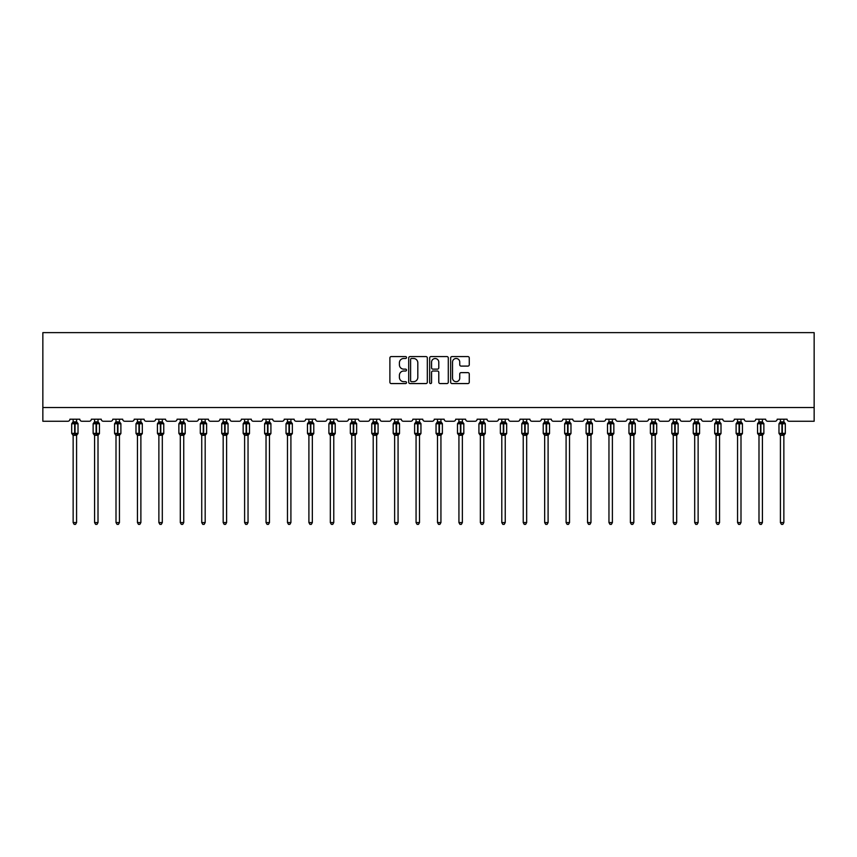 <?xml version="1.0" encoding="UTF-8"?>
<svg xmlns="http://www.w3.org/2000/svg" width="857" height="857" viewBox="0 0 857 857"><rect width="100%" height="100%" fill="white"/><g stroke="black" fill="none" stroke-linecap="round" stroke-linejoin="round"><path stroke-width="1.29" d="M406.518 357.53A0.943 0.943 0 0 0 405.575 356.587L391.242 356.587A1.35 1.35 0 0 0 389.892 357.937L389.892 382.211A1.35 1.35 0 0 0 391.242 383.561L405.575 383.561A0.943 0.943 0 0 0 406.518 382.618A0.943 0.943 0 0 0 405.575 381.676L403.722 381.676A4.317 4.317 0 0 1 399.405 377.359L399.405 375.334A4.317 4.317 0 0 1 403.722 371.017L405.575 371.017A0.943 0.943 0 0 0 406.518 370.074A0.943 0.943 0 0 0 405.575 369.131L403.722 369.131A4.317 4.317 0 0 1 399.405 364.814L399.405 362.79A4.317 4.317 0 0 1 403.722 358.483L405.575 358.483A0.943 0.943 0 0 0 406.518 357.53M467.911 366.1A1.35 1.35 0 0 0 469.261 364.75L469.261 357.937A1.35 1.35 0 0 0 467.911 356.587L452.003 356.587A1.35 1.35 0 0 0 450.653 357.937L450.653 382.211A1.35 1.35 0 0 0 452.003 383.561L467.911 383.561A1.35 1.35 0 0 0 469.261 382.211L469.261 373.984A1.35 1.35 0 0 0 467.911 372.634L461.098 372.634A1.35 1.35 0 0 0 459.748 373.984L459.748 378.066A3.61 3.61 0 0 1 456.149 381.676A3.61 3.61 0 0 1 452.539 378.066L452.539 362.083A3.61 3.61 0 0 1 456.149 358.483A3.61 3.61 0 0 1 459.748 362.083L459.748 364.75A1.35 1.35 0 0 0 461.098 366.1L467.911 366.1M814.15 407.514L814.15 332.634L42.85 332.634L42.85 421.248L67.853 421.248A2.057 2.057 0 0 0 69.92 419.191L79.808 419.191A2.057 2.057 0 0 0 81.865 421.248L89.289 421.248A2.057 2.057 0 0 0 91.345 419.191L101.244 419.191A2.057 2.057 0 0 0 103.301 421.248L110.724 421.248A2.057 2.057 0 0 0 112.781 419.191L122.669 419.191A2.057 2.057 0 0 0 124.736 421.248L132.149 421.248A2.057 2.057 0 0 0 134.217 419.191L144.105 419.191A2.057 2.057 0 0 0 146.161 421.248L153.585 421.248A2.057 2.057 0 0 0 155.642 419.191L165.54 419.191A2.057 2.057 0 0 0 167.597 421.248L175.021 421.248A2.057 2.057 0 0 0 177.078 419.191L186.976 419.191A2.057 2.057 0 0 0 189.033 421.248L196.446 421.248A2.057 2.057 0 0 0 198.513 419.191L208.401 419.191A2.057 2.057 0 0 0 210.468 421.248L217.882 421.248A2.057 2.057 0 0 0 219.949 419.191L229.837 419.191A2.057 2.057 0 0 0 231.893 421.248L239.317 421.248A2.057 2.057 0 0 0 241.374 419.191L251.272 419.191A2.057 2.057 0 0 0 253.329 421.248L260.753 421.248A2.057 2.057 0 0 0 262.81 419.191L272.697 419.191A2.057 2.057 0 0 0 274.765 421.248L282.178 421.248A2.057 2.057 0 0 0 284.245 419.191L294.133 419.191A2.057 2.057 0 0 0 296.19 421.248L303.614 421.248A2.057 2.057 0 0 0 305.67 419.191L315.569 419.191A2.057 2.057 0 0 0 317.626 421.248L325.049 421.248A2.057 2.057 0 0 0 327.106 419.191L336.994 419.191A2.057 2.057 0 0 0 339.061 421.248L346.474 421.248A2.057 2.057 0 0 0 348.542 419.191L358.43 419.191A2.057 2.057 0 0 0 360.497 421.248L367.91 421.248A2.057 2.057 0 0 0 369.978 419.191L379.865 419.191A2.057 2.057 0 0 0 381.922 421.248L389.346 421.248A2.057 2.057 0 0 0 391.403 419.191L401.301 419.191A2.057 2.057 0 0 0 403.358 421.248L410.782 421.248A2.057 2.057 0 0 0 412.838 419.191L422.726 419.191A2.057 2.057 0 0 0 424.793 421.248L432.207 421.248A2.057 2.057 0 0 0 434.274 419.191L444.162 419.191A2.057 2.057 0 0 0 446.218 421.248L453.642 421.248A2.057 2.057 0 0 0 455.699 419.191L465.597 419.191A2.057 2.057 0 0 0 467.654 421.248L475.078 421.248A2.057 2.057 0 0 0 477.135 419.191L487.022 419.191A2.057 2.057 0 0 0 489.09 421.248L496.503 421.248A2.057 2.057 0 0 0 498.57 419.191L508.458 419.191A2.057 2.057 0 0 0 510.526 421.248L517.939 421.248A2.057 2.057 0 0 0 520.006 419.191L529.894 419.191A2.057 2.057 0 0 0 531.951 421.248L539.374 421.248A2.057 2.057 0 0 0 541.431 419.191L551.33 419.191A2.057 2.057 0 0 0 553.386 421.248L560.81 421.248A2.057 2.057 0 0 0 562.867 419.191L572.755 419.191A2.057 2.057 0 0 0 574.822 421.248L582.235 421.248A2.057 2.057 0 0 0 584.303 419.191L594.19 419.191A2.057 2.057 0 0 0 596.247 421.248L603.671 421.248A2.057 2.057 0 0 0 605.728 419.191L615.626 419.191A2.057 2.057 0 0 0 617.683 421.248L625.107 421.248A2.057 2.057 0 0 0 627.163 419.191L637.051 419.191A2.057 2.057 0 0 0 639.118 421.248L646.532 421.248A2.057 2.057 0 0 0 648.599 419.191L658.487 419.191A2.057 2.057 0 0 0 660.554 421.248L667.967 421.248A2.057 2.057 0 0 0 670.024 419.191L679.922 419.191A2.057 2.057 0 0 0 681.979 421.248L689.403 421.248A2.057 2.057 0 0 0 691.46 419.191L701.358 419.191A2.057 2.057 0 0 0 703.415 421.248L710.839 421.248A2.057 2.057 0 0 0 712.895 419.191L722.783 419.191A2.057 2.057 0 0 0 724.851 421.248L732.264 421.248A2.057 2.057 0 0 0 734.331 419.191L744.219 419.191A2.057 2.057 0 0 0 746.276 421.248L753.699 421.248A2.057 2.057 0 0 0 755.756 419.191L765.655 419.191A2.057 2.057 0 0 0 767.711 421.248L775.135 421.248A2.057 2.057 0 0 0 777.192 419.191L787.08 419.191A2.057 2.057 0 0 0 789.147 421.248L814.15 421.248L814.15 407.514L42.85 407.514M427.322 357.937A1.35 1.35 0 0 0 425.972 356.587L410.053 356.587A1.35 1.35 0 0 0 408.714 357.937L408.714 382.211A1.35 1.35 0 0 0 410.053 383.561L425.972 383.561A1.35 1.35 0 0 0 427.322 382.211L427.322 357.937M431.028 356.587L446.947 356.587A1.35 1.35 0 0 1 448.286 357.937L448.286 382.211A1.35 1.35 0 0 1 446.947 383.561L440.134 383.561A1.35 1.35 0 0 1 438.784 382.211L438.784 372.367A1.35 1.35 0 0 0 437.434 371.017L432.914 371.017A1.35 1.35 0 0 0 431.564 372.367L431.564 382.618A0.943 0.943 0 0 1 430.621 383.561A0.943 0.943 0 0 1 429.678 382.618L429.678 357.937A1.35 1.35 0 0 1 431.028 356.587M411.542 358.483A0.943 0.943 0 0 0 410.599 359.426L410.599 380.733A0.943 0.943 0 0 0 411.542 381.676L413.502 381.676A4.317 4.317 0 0 0 417.809 377.359L417.809 362.79A4.317 4.317 0 0 0 413.502 358.483L411.542 358.483M438.784 362.157A3.61 3.61 0 0 0 435.174 358.547A3.61 3.61 0 0 0 431.564 362.157L431.564 367.782A1.35 1.35 0 0 0 432.914 369.131L437.434 369.131A1.35 1.35 0 0 0 438.784 367.782L438.784 362.157M73.145 522.577L76.584 522.577L75.545 524.366L74.173 524.366L73.145 522.577L73.145 435.217A1.51 1.446 180 0 0 72.352 433.953L75.062 433.374L75.062 423.144L77.569 423.112A0.686 0.686 0 0 1 78.019 423.765L71.699 423.765L71.699 433.374L74.655 433.374L74.655 423.144L72.352 423.187A1.51 1.446 0 0 0 73.145 421.912L76.584 421.987L76.584 419.191M76.584 522.577L76.584 435.152L74.655 435.356L74.655 433.996L75.062 433.374L78.019 433.374A0.686 0.686 0 0 1 77.569 434.028L76.584 435.442M76.584 435.217L76.584 435.217A1.51 1.446 180 0 1 77.376 433.953L77.569 434.028M74.655 435.356L73.145 435.217M73.145 419.191L73.145 421.923M75.062 435.356L75.062 433.996L77.376 433.953M73.145 421.987L72.641 423.626L73.145 421.987M77.076 423.626L76.584 421.987M76.584 435.152L77.076 433.513M73.145 435.152L72.641 433.513M94.581 522.577L98.009 522.577L96.98 524.366L95.609 524.366L94.581 522.577L94.581 435.217A1.51 1.446 180 0 0 93.788 433.953L96.498 433.374L96.498 423.144L99.005 423.112A0.686 0.686 0 0 1 99.455 423.765L93.134 423.765L93.134 433.374L96.091 433.374L96.091 423.144L93.788 423.187A1.51 1.446 0 0 0 94.581 421.912L98.009 421.987L98.009 419.191M98.009 522.577L98.009 435.152L96.091 435.356L96.091 433.996L96.498 433.374L99.455 433.374A0.686 0.686 0 0 1 99.005 434.028L98.009 435.442M98.009 435.217L98.009 435.217A1.51 1.446 180 0 1 98.801 433.953L99.005 434.028M96.091 435.356L94.581 435.217M94.581 419.191L94.581 421.923M96.498 435.356L96.498 433.996L98.801 433.953M94.581 421.987L94.077 423.626L94.581 421.987M98.512 423.626L98.009 421.987M98.009 435.152L98.512 433.513M94.581 435.152L94.077 433.513M116.006 522.577L119.444 522.577L118.416 524.366L117.045 524.366L116.006 522.577L116.006 435.217A1.51 1.446 180 0 0 115.213 433.953L117.934 433.374L117.934 423.144L120.441 423.112A0.686 0.686 0 0 1 120.891 423.765L114.57 423.765L114.57 433.374L117.516 433.374L117.516 423.144L115.213 423.187A1.51 1.446 0 0 0 116.006 421.912L119.444 421.987L119.444 419.191M119.444 522.577L119.444 435.152L117.516 435.356L117.516 433.996L120.891 433.374A0.686 0.686 0 0 1 120.441 434.028L119.444 435.442M119.444 435.217L119.444 435.217A1.51 1.446 180 0 1 120.237 433.953L120.441 434.028M117.516 435.356L116.006 435.217M116.006 419.191L116.006 421.923M117.934 435.356L117.934 433.996L120.237 433.953M116.006 421.987L115.513 423.626L116.006 421.987M119.948 423.626L119.444 421.987M119.444 435.152L119.948 433.513M116.006 435.152L115.513 433.513M137.441 522.577L140.88 522.577L139.841 524.366L138.47 524.366L137.441 522.577L137.441 435.217A1.51 1.446 180 0 0 136.649 433.953L139.37 433.374L139.37 423.144L141.866 423.112A0.686 0.686 0 0 1 142.316 423.765L135.995 423.765L135.995 433.374L138.952 433.374L138.952 423.144L136.649 423.187A1.51 1.446 0 0 0 137.441 421.912L140.88 421.987L140.88 419.191M140.88 522.577L140.88 435.152L138.952 435.356L138.952 433.996L142.316 433.374A0.686 0.686 0 0 1 141.866 434.028L140.88 435.442M140.88 435.217L140.88 435.217A1.51 1.446 180 0 1 141.673 433.953L141.866 434.028M138.952 435.356L137.441 435.217M137.441 419.191L137.441 421.923M139.37 435.356L139.37 433.996L141.673 433.953M137.441 421.987L136.949 423.626L137.441 421.987M141.373 423.626L140.88 421.987M140.88 435.152L141.373 433.513M137.441 435.152L136.949 433.513M158.877 522.577L162.305 522.577L161.277 524.366L159.905 524.366L158.877 522.577L158.877 435.217A1.51 1.446 180 0 0 158.084 433.953L160.795 433.374L160.795 423.144L163.301 423.112A0.686 0.686 0 0 1 163.751 423.765L157.431 423.765L157.431 433.374L160.388 433.374L160.388 423.144L158.084 423.187A1.51 1.446 0 0 0 158.877 421.912L162.316 421.987L162.305 419.191M162.305 522.577L162.316 435.152L160.388 435.356L160.388 433.996L160.795 433.374L163.751 433.374A0.686 0.686 0 0 1 163.301 434.028L162.305 435.442M162.305 435.217L162.305 435.217A1.51 1.446 180 0 1 163.098 433.953L163.301 434.028M160.388 435.356L158.877 435.217M158.877 419.191L158.877 421.923M160.795 435.356L160.795 433.996L163.098 433.953M158.877 421.987L158.374 423.626L158.877 421.987M162.809 423.626L162.316 421.987M162.316 435.152L162.809 433.513M158.877 435.152L158.374 433.513M180.302 522.577L183.741 522.577L182.712 524.366L181.341 524.366L180.302 522.577L180.302 435.217A1.51 1.446 180 0 0 179.509 433.953L182.23 433.374L182.23 423.144L184.737 423.112A0.686 0.686 0 0 1 185.187 423.765L178.867 423.765L178.867 433.374L181.823 433.374L181.823 423.144L179.509 423.187A1.51 1.446 0 0 0 180.302 421.912L183.741 421.987L183.741 419.191M183.741 522.577L183.741 435.152L181.823 435.356L181.823 433.996L182.23 433.374L185.187 433.374A0.686 0.686 0 0 1 184.737 434.028L183.741 435.442M183.741 435.217L183.741 435.217A1.51 1.446 180 0 1 184.534 433.953L184.737 434.028M181.823 435.356L180.302 435.217M180.302 419.191L180.302 421.923M182.23 435.356L182.23 433.996L184.534 433.953M180.302 421.987L179.809 423.626L180.302 421.987M184.244 423.626L183.741 421.987M183.741 435.152L184.244 433.513M180.302 435.152L179.809 433.513M201.738 522.577L205.177 522.577L204.148 524.366L202.766 524.366L201.738 522.577L201.738 435.217A1.51 1.446 180 0 0 200.945 433.953L203.666 433.374L203.666 423.144L206.162 423.112A0.686 0.686 0 0 1 206.612 423.765L200.302 423.765L200.302 433.374L203.248 433.374L203.248 423.144L200.945 423.187A1.51 1.446 0 0 0 201.738 421.912L205.177 421.987L205.177 419.191M205.177 522.577L205.177 435.152L203.248 435.356L203.248 433.996L206.612 433.374A0.686 0.686 0 0 1 206.162 434.028L205.177 435.442M205.177 435.217L205.177 435.217A1.51 1.446 180 0 1 205.969 433.953L206.162 434.028M203.248 435.356L201.738 435.217M201.738 419.191L201.738 421.923M203.666 435.356L203.666 433.996L205.969 433.953M201.738 421.987L201.245 423.626L201.738 421.987M205.669 423.626L205.177 421.987M205.177 435.152L205.669 433.513M201.738 435.152L201.245 433.513M223.174 522.577L226.612 522.577L225.573 524.366L224.202 524.366L223.174 522.577L223.174 435.217A1.51 1.446 180 0 0 222.381 433.953L225.091 433.374L225.091 423.144L227.598 423.112A0.686 0.686 0 0 1 228.048 423.765L221.727 423.765L221.727 433.374L224.684 433.374L224.684 423.144L222.381 423.187A1.51 1.446 0 0 0 223.174 421.912L226.612 421.987L226.612 419.191M226.612 522.577L226.612 435.152L224.684 435.356L224.684 433.996L225.091 433.374L228.048 433.374A0.686 0.686 0 0 1 227.598 434.028L226.612 435.442M226.612 435.217L226.612 435.217A1.51 1.446 180 0 1 227.405 433.953L227.598 434.028M224.684 435.356L223.174 435.217M223.174 419.191L223.174 421.923M225.091 435.356L225.091 433.996L227.405 433.953M223.174 421.987L222.67 423.626L223.174 421.987M227.105 423.626L226.612 421.987M226.612 435.152L227.105 433.513M223.174 435.152L222.67 433.513M244.609 522.577L248.037 522.577L247.009 524.366L245.638 524.366L244.609 522.577L244.609 435.217A1.51 1.446 180 0 0 243.816 433.953L246.527 433.374L246.527 423.144L249.033 423.112A0.686 0.686 0 0 1 249.483 423.765L243.163 423.765L243.163 433.374L246.12 433.374L246.12 423.144L243.816 423.187A1.51 1.446 0 0 0 244.609 421.912L248.037 421.987L248.037 419.191M248.037 522.577L248.037 435.152L246.12 435.356L246.12 433.996L246.527 433.374L249.483 433.374A0.686 0.686 0 0 1 249.033 434.028L248.037 435.442M248.037 435.217L248.037 435.217A1.51 1.446 180 0 1 248.83 433.953L249.033 434.028M246.12 435.356L244.609 435.217M244.609 419.191L244.609 421.923M246.527 435.356L246.527 433.996L248.83 433.953M244.609 421.987L244.106 423.626L244.609 421.987M248.541 423.626L248.037 421.987M248.037 435.152L248.541 433.513M244.609 435.152L244.106 433.513M266.034 522.577L269.473 522.577L268.445 524.366L267.073 524.366L266.034 522.577L266.034 435.217A1.51 1.446 180 0 0 265.242 433.953L267.962 433.374L267.962 423.144L270.469 423.112A0.686 0.686 0 0 1 270.919 423.765L264.599 423.765L264.599 433.374L267.545 433.374L267.545 423.144L265.242 423.187A1.51 1.446 0 0 0 266.034 421.912L269.473 421.987L269.473 419.191M269.473 522.577L269.473 435.152L267.545 435.356L267.545 433.996L270.919 433.374A0.686 0.686 0 0 1 270.469 434.028L269.473 435.442M269.473 435.217L269.473 435.217A1.51 1.446 180 0 1 270.266 433.953L270.469 434.028M267.545 435.356L266.034 435.217M266.034 419.191L266.034 421.923M267.962 435.356L267.962 433.996L270.266 433.953M266.034 421.987L265.541 423.626L266.034 421.987M269.966 423.626L269.473 421.987M269.473 435.152L269.966 433.513M266.034 435.152L265.541 433.513M287.47 522.577L290.909 522.577L289.87 524.366L288.498 524.366L287.47 522.577L287.47 435.217A1.51 1.446 180 0 0 286.677 433.953L289.398 433.374L289.398 423.144L291.894 423.112A0.686 0.686 0 0 1 292.344 423.765L286.024 423.765L286.024 433.374L288.98 433.374L288.98 423.144L286.677 423.187A1.51 1.446 0 0 0 287.47 421.912L290.909 421.987L290.909 419.191M290.909 522.577L290.909 435.152L288.98 435.356L288.98 433.996L292.344 433.374A0.686 0.686 0 0 1 291.894 434.028L290.909 435.442M290.909 435.217L290.909 435.217A1.51 1.446 180 0 1 291.701 433.953L291.894 434.028M288.98 435.356L287.47 435.217M287.47 419.191L287.47 421.923M289.398 435.356L289.398 433.996L291.701 433.953M287.47 421.987L286.977 423.626L287.47 421.987M291.401 423.626L290.909 421.987M290.909 435.152L291.401 433.513M287.47 435.152L286.977 433.513M308.906 522.577L312.334 522.577L311.305 524.366L309.934 524.366L308.906 522.577L308.906 435.217A1.51 1.446 180 0 0 308.113 433.953L310.823 433.374L310.823 423.144L313.33 423.112A0.686 0.686 0 0 1 313.78 423.765L307.459 423.765L307.459 433.374L310.416 433.374L310.416 423.144L308.113 423.187A1.51 1.446 0 0 0 308.906 421.912L312.344 421.987L312.334 419.191M312.334 522.577L312.344 435.152L310.416 435.356L310.416 433.996L310.823 433.374L313.78 433.374A0.686 0.686 0 0 1 313.33 434.028L312.334 435.442M312.334 435.217L312.334 435.217A1.51 1.446 180 0 1 313.126 433.953L313.33 434.028M310.416 435.356L308.906 435.217M308.906 419.191L308.906 421.923M310.823 435.356L310.823 433.996L313.126 433.953M308.906 421.987L308.402 423.626L308.906 421.987M312.837 423.626L312.344 421.987M312.344 435.152L312.837 433.513M308.906 435.152L308.402 433.513M330.331 522.577L333.769 522.577L332.741 524.366L331.37 524.366L330.331 522.577L330.331 435.217A1.51 1.446 180 0 0 329.538 433.953L332.259 433.374L332.259 423.144L334.766 423.112A0.686 0.686 0 0 1 335.216 423.765L328.895 423.765L328.895 433.374L331.852 433.374L331.852 423.144L329.538 423.187A1.51 1.446 0 0 0 330.331 421.912L333.769 421.987L333.769 419.191M333.769 522.577L333.769 435.152L331.852 435.356L331.852 433.996L332.259 433.374L335.216 433.374A0.686 0.686 0 0 1 334.766 434.028L333.769 435.442M333.769 435.217L333.769 435.217A1.51 1.446 180 0 1 334.562 433.953L334.766 434.028M331.852 435.356L330.331 435.217M330.331 419.191L330.331 421.923M332.259 435.356L332.259 433.996L334.562 433.953M330.331 421.987L329.838 423.626L330.331 421.987M334.273 423.626L333.769 421.987M333.769 435.152L334.273 433.513M330.331 435.152L329.838 433.513M351.766 522.577L355.205 522.577L354.177 524.366L352.795 524.366L351.766 522.577L351.766 435.217A1.51 1.446 180 0 0 350.974 433.953L353.695 433.374L353.695 423.144L356.191 423.112A0.686 0.686 0 0 1 356.641 423.765L350.331 423.765L350.331 433.374L353.277 433.374L353.277 423.144L350.974 423.187A1.51 1.446 0 0 0 351.766 421.912L355.205 421.987L355.205 419.191M355.205 522.577L355.205 435.152L353.277 435.356L353.277 433.996L356.641 433.374A0.686 0.686 0 0 1 356.191 434.028L355.205 435.442M355.205 435.217L355.205 435.217A1.51 1.446 180 0 1 355.998 433.953L356.191 434.028M353.277 435.356L351.766 435.217M351.766 419.191L351.766 421.923M353.695 435.356L353.695 433.996L355.998 433.953M351.766 421.987L351.274 423.626L351.766 421.987M355.698 423.626L355.205 421.987M355.205 435.152L355.698 433.513M351.766 435.152L351.274 433.513M373.202 522.577L376.641 522.577L375.602 524.366L374.23 524.366L373.202 522.577L373.202 435.217A1.51 1.446 180 0 0 372.409 433.953L375.12 433.374L375.12 423.144L377.626 423.112A0.686 0.686 0 0 1 378.076 423.765L371.756 423.765L371.756 433.374L374.713 433.374L374.713 423.144L372.409 423.187A1.51 1.446 0 0 0 373.202 421.912L376.641 421.987L376.641 419.191M376.641 522.577L376.641 435.152L374.713 435.356L374.713 433.996L375.12 433.374L378.076 433.374A0.686 0.686 0 0 1 377.626 434.028L376.641 435.442M376.641 435.217L376.641 435.217A1.51 1.446 180 0 1 377.434 433.953L377.626 434.028M374.713 435.356L373.202 435.217M373.202 419.191L373.202 421.923M375.12 435.356L375.12 433.996L377.434 433.953M373.202 421.987L372.699 423.626L373.202 421.987M377.134 423.626L376.641 421.987M376.641 435.152L377.134 433.513M373.202 435.152L372.699 433.513M394.638 522.577L398.066 522.577L397.037 524.366L395.666 524.366L394.638 522.577L394.638 435.217A1.51 1.446 180 0 0 393.845 433.953L396.555 433.374L396.555 423.144L399.062 423.112A0.686 0.686 0 0 1 399.512 423.765L393.192 423.765L393.192 433.374L396.148 433.374L396.148 423.144L393.845 423.187A1.51 1.446 0 0 0 394.638 421.912L398.066 421.987L398.066 419.191M398.066 522.577L398.066 435.152L396.148 435.356L396.148 433.996L396.555 433.374L399.512 433.374A0.686 0.686 0 0 1 399.062 434.028L398.066 435.442M398.066 435.217L398.066 435.217A1.51 1.446 180 0 1 398.859 433.953L399.062 434.028M396.148 435.356L394.638 435.217M394.638 419.191L394.638 421.923M396.555 435.356L396.555 433.996L398.859 433.953M394.638 421.987L394.134 423.626L394.638 421.987M398.569 423.626L398.066 421.987M398.066 435.152L398.569 433.513M394.638 435.152L394.134 433.513M416.063 522.577L419.502 522.577L418.473 524.366L417.102 524.366L416.063 522.577L416.063 435.217A1.51 1.446 180 0 0 415.27 433.953L417.991 433.374L417.991 423.144L420.498 423.112A0.686 0.686 0 0 1 420.948 423.765L414.627 423.765L414.627 433.374L417.573 433.374L417.573 423.144L415.27 423.187A1.51 1.446 0 0 0 416.063 421.912L419.502 421.987L419.502 419.191M419.502 522.577L419.502 435.152L417.573 435.356L417.573 433.996L420.948 433.374A0.686 0.686 0 0 1 420.498 434.028L419.502 435.442M419.502 435.217L419.502 435.217A1.51 1.446 180 0 1 420.294 433.953L420.498 434.028M417.573 435.356L416.063 435.217M416.063 419.191L416.063 421.923M417.991 435.356L417.991 433.996L420.294 433.953M416.063 421.987L415.57 423.626L416.063 421.987M419.994 423.626L419.502 421.987M419.502 435.152L419.994 433.513M416.063 435.152L415.57 433.513M437.498 522.577L440.937 522.577L439.898 524.366L438.527 524.366L437.498 522.577L437.498 435.217A1.51 1.446 180 0 0 436.706 433.953L439.427 433.374L439.427 423.144L441.923 423.112A0.686 0.686 0 0 1 442.373 423.765L436.052 423.765L436.052 433.374L439.009 433.374L439.009 423.144L436.706 423.187A1.51 1.446 0 0 0 437.498 421.912L440.937 421.987L440.937 419.191M440.937 522.577L440.937 435.152L439.009 435.356L439.009 433.996L442.373 433.374A0.686 0.686 0 0 1 441.923 434.028L440.937 435.442M440.937 435.217L440.937 435.217A1.51 1.446 180 0 1 441.73 433.953L441.923 434.028M439.009 435.356L437.498 435.217M437.498 419.191L437.498 421.923M439.427 435.356L439.427 433.996L441.73 433.953M437.498 421.987L437.006 423.626L437.498 421.987M441.43 423.626L440.937 421.987M440.937 435.152L441.43 433.513M437.498 435.152L437.006 433.513M458.934 522.577L462.362 522.577L461.334 524.366L459.963 524.366L458.934 522.577L458.934 435.217A1.51 1.446 180 0 0 458.141 433.953L460.852 433.374L460.852 423.144L463.358 423.112A0.686 0.686 0 0 1 463.808 423.765L457.488 423.765L457.488 433.374L460.445 433.374L460.445 423.144L458.141 423.187A1.51 1.446 0 0 0 458.934 421.912L462.362 421.987L462.362 419.191M462.362 522.577L462.362 435.152L460.445 435.356L460.445 433.996L460.852 433.374L463.808 433.374A0.686 0.686 0 0 1 463.358 434.028L462.362 435.442M462.362 435.217L462.362 435.217A1.51 1.446 180 0 1 463.155 433.953L463.358 434.028M460.445 435.356L458.934 435.217M458.934 419.191L458.934 421.923M460.852 435.356L460.852 433.996L463.155 433.953M458.934 421.987L458.431 423.626L458.934 421.987M462.866 423.626L462.362 421.987M462.362 435.152L462.866 433.513M458.934 435.152L458.431 433.513M480.359 522.577L483.798 522.577L482.77 524.366L481.398 524.366L480.359 522.577L480.359 435.217A1.51 1.446 180 0 0 479.566 433.953L482.287 433.374L482.287 423.144L484.794 423.112A0.686 0.686 0 0 1 485.244 423.765L478.924 423.765L478.924 433.374L481.88 433.374L481.88 423.144L479.566 423.187A1.51 1.446 0 0 0 480.359 421.912L483.798 421.987L483.798 419.191M483.798 522.577L483.798 435.152L481.88 435.356L481.88 433.996L482.287 433.374L485.244 433.374A0.686 0.686 0 0 1 484.794 434.028L483.798 435.442M483.798 435.217L483.798 435.217A1.51 1.446 180 0 1 484.591 433.953L484.794 434.028M481.88 435.356L480.359 435.217M480.359 419.191L480.359 421.923M482.287 435.356L482.287 433.996L484.591 433.953M480.359 421.987L479.866 423.626L480.359 421.987M484.301 423.626L483.798 421.987M483.798 435.152L484.301 433.513M480.359 435.152L479.866 433.513M501.795 522.577L505.234 522.577L504.205 524.366L502.823 524.366L501.795 522.577L501.795 435.217A1.51 1.446 180 0 0 501.002 433.953L503.723 433.374L503.723 423.144L506.219 423.112A0.686 0.686 0 0 1 506.669 423.765L500.359 423.765L500.359 433.374L503.305 433.374L503.305 423.144L501.002 423.187A1.51 1.446 0 0 0 501.795 421.912L505.234 421.987L505.234 419.191M505.234 522.577L505.234 435.152L503.305 435.356L503.305 433.996L506.669 433.374A0.686 0.686 0 0 1 506.219 434.028L505.234 435.442M505.234 435.217L505.234 435.217A1.51 1.446 180 0 1 506.026 433.953L506.219 434.028M503.305 435.356L501.795 435.217M501.795 419.191L501.795 421.923M503.723 435.356L503.723 433.996L506.026 433.953M501.795 421.987L501.302 423.626L501.795 421.987M505.726 423.626L505.234 421.987M505.234 435.152L505.726 433.513M501.795 435.152L501.302 433.513M523.231 522.577L526.669 522.577L525.63 524.366L524.259 524.366L523.231 522.577L523.231 435.217A1.51 1.446 180 0 0 522.438 433.953L525.148 433.374L525.148 423.144L527.655 423.112A0.686 0.686 0 0 1 528.105 423.765L521.784 423.765L521.784 433.374L524.741 433.374L524.741 423.144L522.438 423.187A1.51 1.446 0 0 0 523.231 421.912L526.669 421.987L526.669 419.191M526.669 522.577L526.669 435.152L524.741 435.356L524.741 433.996L525.148 433.374L528.105 433.374A0.686 0.686 0 0 1 527.655 434.028L526.669 435.442M526.669 435.217L526.669 435.217A1.51 1.446 180 0 1 527.462 433.953L527.655 434.028M524.741 435.356L523.231 435.217M523.231 419.191L523.231 421.923M525.148 435.356L525.148 433.996L527.462 433.953M523.231 421.987L522.727 423.626L523.231 421.987M527.162 423.626L526.669 421.987M526.669 435.152L527.162 433.513M523.231 435.152L522.727 433.513M544.666 522.577L548.094 522.577L547.066 524.366L545.695 524.366L544.666 522.577L544.666 435.217A1.51 1.446 180 0 0 543.874 433.953L546.584 433.374L546.584 423.144L549.091 423.112A0.686 0.686 0 0 1 549.541 423.765L543.22 423.765L543.22 433.374L546.177 433.374L546.177 423.144L543.874 423.187A1.51 1.446 0 0 0 544.666 421.912L548.094 421.987L548.094 419.191M548.094 522.577L548.094 435.152L546.177 435.356L546.177 433.996L546.584 433.374L549.541 433.374A0.686 0.686 0 0 1 549.091 434.028L548.094 435.442M548.094 435.217L548.094 435.217A1.51 1.446 180 0 1 548.887 433.953L549.091 434.028M546.177 435.356L544.666 435.217M544.666 419.191L544.666 421.923M546.584 435.356L546.584 433.996L548.887 433.953M544.656 421.987L544.163 423.626L544.656 421.987M548.598 423.626L548.094 421.987M548.094 435.152L548.598 433.513M544.656 435.152L544.163 433.513M566.091 522.577L569.53 522.577L568.502 524.366L567.13 524.366L566.091 522.577L566.091 435.217A1.51 1.446 180 0 0 565.299 433.953L568.02 433.374L568.02 423.144L570.526 423.112A0.686 0.686 0 0 1 570.976 423.765L564.656 423.765L564.656 433.374L567.602 433.374L567.602 423.144L565.299 423.187A1.51 1.446 0 0 0 566.091 421.912L569.53 421.987L569.53 419.191M569.53 522.577L569.53 435.152L567.602 435.356L567.602 433.996L570.976 433.374A0.686 0.686 0 0 1 570.526 434.028L569.53 435.442M569.53 435.217L569.53 435.217A1.51 1.446 180 0 1 570.323 433.953L570.526 434.028M567.602 435.356L566.091 435.217M566.091 419.191L566.091 421.923M568.02 435.356L568.02 433.996L570.323 433.953M566.091 421.987L565.599 423.626L566.091 421.987M570.023 423.626L569.53 421.987M569.53 435.152L570.023 433.513M566.091 435.152L565.599 433.513M587.527 522.577L590.966 522.577L589.927 524.366L588.555 524.366L587.527 522.577L587.527 435.217A1.51 1.446 180 0 0 586.734 433.953L589.455 433.374L589.455 423.144L591.951 423.112A0.686 0.686 0 0 1 592.401 423.765L586.081 423.765L586.081 433.374L589.038 433.374L589.038 423.144L586.734 423.187A1.51 1.446 0 0 0 587.527 421.912L590.966 421.987L590.966 419.191M590.966 522.577L590.966 435.152L589.038 435.356L589.038 433.996L592.401 433.374A0.686 0.686 0 0 1 591.951 434.028L590.966 435.442M590.966 435.217L590.966 435.217A1.51 1.446 180 0 1 591.759 433.953L591.951 434.028M589.038 435.356L587.527 435.217M587.527 419.191L587.527 421.923M589.455 435.356L589.455 433.996L591.759 433.953M587.527 421.987L587.034 423.626L587.527 421.987M591.459 423.626L590.966 421.987M590.966 435.152L591.459 433.513M587.527 435.152L587.034 433.513M608.963 522.577L612.391 522.577L611.362 524.366L609.991 524.366L608.963 522.577L608.963 435.217A1.51 1.446 180 0 0 608.17 433.953L610.88 433.374L610.88 423.144L613.387 423.112A0.686 0.686 0 0 1 613.837 423.765L607.517 423.765L607.517 433.374L610.473 433.374L610.473 423.144L608.17 423.187A1.51 1.446 0 0 0 608.963 421.912L612.391 421.987L612.391 419.191M612.391 522.577L612.391 435.152L610.473 435.356L610.473 433.996L610.88 433.374L613.837 433.374A0.686 0.686 0 0 1 613.387 434.028L612.391 435.442M612.391 435.217L612.391 435.217A1.51 1.446 180 0 1 613.183 433.953L613.387 434.028M610.473 435.356L608.963 435.217M608.963 419.191L608.963 421.923M610.88 435.356L610.88 433.996L613.183 433.953M608.963 421.987L608.459 423.626L608.963 421.987M612.894 423.626L612.391 421.987M612.391 435.152L612.894 433.513M608.963 435.152L608.459 433.513M630.388 522.577L633.826 522.577L632.798 524.366L631.427 524.366L630.388 522.577L630.388 435.217A1.51 1.446 180 0 0 629.595 433.953L632.316 433.374L632.316 423.144L634.823 423.112A0.686 0.686 0 0 1 635.273 423.765L628.952 423.765L628.952 433.374L631.909 433.374L631.909 423.144L629.595 423.187A1.51 1.446 0 0 0 630.388 421.912L633.826 421.987L633.826 419.191M633.826 522.577L633.826 435.152L631.909 435.356L631.909 433.996L632.316 433.374L635.273 433.374A0.686 0.686 0 0 1 634.823 434.028L633.826 435.442M633.826 435.217L633.826 435.217A1.51 1.446 180 0 1 634.619 433.953L634.823 434.028M631.909 435.356L630.388 435.217M630.388 419.191L630.388 421.923M632.316 435.356L632.316 433.996L634.619 433.953M630.388 421.987L629.895 423.626L630.388 421.987M634.33 423.626L633.826 421.987M633.826 435.152L634.33 433.513M630.388 435.152L629.895 433.513M651.823 522.577L655.262 522.577L654.234 524.366L652.852 524.366L651.823 522.577L651.823 435.217A1.51 1.446 180 0 0 651.031 433.953L653.752 433.374L653.752 423.144L656.248 423.112A0.686 0.686 0 0 1 656.698 423.765L650.388 423.765L650.388 433.374L653.334 433.374L653.334 423.144L651.031 423.187A1.51 1.446 0 0 0 651.823 421.912L655.262 421.987L655.262 419.191M655.262 522.577L655.262 435.152L653.334 435.356L653.334 433.996L656.698 433.374A0.686 0.686 0 0 1 656.248 434.028L655.262 435.442M655.262 435.217L655.262 435.217A1.51 1.446 180 0 1 656.055 433.953L656.248 434.028M653.334 435.356L651.823 435.217M651.823 419.191L651.823 421.923M653.752 435.356L653.752 433.996L656.055 433.953M651.823 421.987L651.331 423.626L651.823 421.987M655.755 423.626L655.262 421.987M655.262 435.152L655.755 433.513M651.823 435.152L651.331 433.513M673.259 522.577L676.698 522.577L675.659 524.366L674.288 524.366L673.259 522.577L673.259 435.217A1.51 1.446 180 0 0 672.466 433.953L675.177 433.374L675.177 423.144L677.683 423.112A0.686 0.686 0 0 1 678.133 423.765L671.813 423.765L671.813 433.374L674.77 433.374L674.77 423.144L672.466 423.187A1.51 1.446 0 0 0 673.259 421.912L676.698 421.987L676.698 419.191M676.698 522.577L676.698 435.152L674.77 435.356L674.77 433.996L675.177 433.374L678.133 433.374A0.686 0.686 0 0 1 677.683 434.028L676.698 435.442M676.698 435.217L676.698 435.217A1.51 1.446 180 0 1 677.491 433.953L677.683 434.028M674.77 435.356L673.259 435.217M673.259 419.191L673.259 421.923M675.177 435.356L675.177 433.996L677.491 433.953M673.259 421.987L672.756 423.626L673.259 421.987M677.191 423.626L676.698 421.987M676.698 435.152L677.191 433.513M673.259 435.152L672.756 433.513M694.695 522.577L698.123 522.577L697.095 524.366L695.723 524.366L694.695 522.577L694.695 435.217A1.51 1.446 180 0 0 693.902 433.953L696.612 433.374L696.612 423.144L699.119 423.112A0.686 0.686 0 0 1 699.569 423.765L693.249 423.765L693.249 433.374L696.205 433.374L696.205 423.144L693.902 423.187A1.51 1.446 0 0 0 694.695 421.912L698.123 421.987L698.123 419.191M698.123 522.577L698.123 435.152L696.205 435.356L696.205 433.996L696.612 433.374L699.569 433.374A0.686 0.686 0 0 1 699.119 434.028L698.123 435.442M698.123 435.217L698.123 435.217A1.51 1.446 180 0 1 698.916 433.953L699.119 434.028M696.205 435.356L694.695 435.217M694.695 419.191L694.695 421.923M696.612 435.356L696.612 433.996L698.916 433.953M694.684 421.987L694.191 423.626L694.684 421.987M698.626 423.626L698.123 421.987M698.123 435.152L698.626 433.513M694.684 435.152L694.191 433.513M716.12 522.577L719.559 522.577L718.53 524.366L717.159 524.366L716.12 522.577L716.12 435.217A1.51 1.446 180 0 0 715.327 433.953L718.048 433.374L718.048 423.144L720.555 423.112A0.686 0.686 0 0 1 721.005 423.765L714.684 423.765L714.684 433.374L717.63 433.374L717.63 423.144L715.327 423.187A1.51 1.446 0 0 0 716.12 421.912L719.559 421.987L719.559 419.191M719.559 522.577L719.559 435.152L717.63 435.356L717.63 433.996L721.005 433.374A0.686 0.686 0 0 1 720.555 434.028L719.559 435.442M719.559 435.217L719.559 435.217A1.51 1.446 180 0 1 720.351 433.953L720.555 434.028M717.63 435.356L716.12 435.217M716.12 419.191L716.12 421.923M718.048 435.356L718.048 433.996L720.351 433.953M716.12 421.987L715.627 423.626L716.12 421.987M720.051 423.626L719.559 421.987M719.559 435.152L720.051 433.513M716.12 435.152L715.627 433.513M737.556 522.577L740.994 522.577L739.955 524.366L738.584 524.366L737.556 522.577L737.556 435.217A1.51 1.446 180 0 0 736.763 433.953L739.484 433.374L739.484 423.144L741.98 423.112A0.686 0.686 0 0 1 742.43 423.765L736.109 423.765L736.109 433.374L739.066 433.374L739.066 423.144L736.763 423.187A1.51 1.446 0 0 0 737.556 421.912L740.994 421.987L740.994 419.191M740.994 522.577L740.994 435.152L739.066 435.356L739.066 433.996L742.43 433.374A0.686 0.686 0 0 1 741.98 434.028L740.994 435.442M740.994 435.217L740.994 435.217A1.51 1.446 180 0 1 741.787 433.953L741.98 434.028M739.066 435.356L737.556 435.217M737.556 419.191L737.556 421.923M739.484 435.356L739.484 433.996L741.787 433.953M737.556 421.987L737.052 423.626L737.556 421.987M741.487 423.626L740.994 421.987M740.994 435.152L741.487 433.513M737.556 435.152L737.052 433.513M758.991 522.577L762.419 522.577L761.391 524.366L760.02 524.366L758.991 522.577L758.991 435.217A1.51 1.446 180 0 0 758.199 433.953L760.909 433.374L760.909 423.144L763.416 423.112A0.686 0.686 0 0 1 763.866 423.765L757.545 423.765L757.545 433.374L760.502 433.374L760.502 423.144L758.199 423.187A1.51 1.446 0 0 0 758.991 421.912L762.419 421.987L762.419 419.191M762.419 522.577L762.419 435.152L760.502 435.356L760.502 433.996L760.909 433.374L763.866 433.374A0.686 0.686 0 0 1 763.416 434.028L762.419 435.442M762.419 435.217L762.419 435.217A1.51 1.446 180 0 1 763.212 433.953L763.416 434.028M760.502 435.356L758.991 435.217M758.991 419.191L758.991 421.923M760.909 435.356L760.909 433.996L763.212 433.953M758.991 421.987L758.488 423.626L758.991 421.987M762.923 423.626L762.419 421.987M762.419 435.152L762.923 433.513M758.991 435.152L758.488 433.513M780.416 522.577L783.855 522.577L782.827 524.366L781.455 524.366L780.416 522.577L780.416 435.217A1.51 1.446 180 0 0 779.624 433.953L782.345 433.374L782.345 423.144L784.851 423.112A0.686 0.686 0 0 1 785.301 423.765L778.981 423.765L778.981 433.374L781.938 433.374L781.938 423.144L779.624 423.187A1.51 1.446 0 0 0 780.416 421.912L783.855 421.987L783.855 419.191M783.855 522.577L783.855 435.152L781.938 435.356L781.938 433.996L782.345 433.374L785.301 433.374A0.686 0.686 0 0 1 784.851 434.028L783.855 435.442M783.855 435.217L783.855 435.217A1.51 1.446 180 0 1 784.648 433.953L784.851 434.028M781.938 435.356L780.416 435.217M780.416 419.191L780.416 421.923M782.345 435.356L782.345 433.996L784.648 433.953M780.416 421.987L779.924 423.626L780.416 421.987M784.359 423.626L783.855 421.987M783.855 435.152L784.359 433.513M780.416 435.152L779.924 433.513M75.062 421.783L75.062 423.144L74.655 421.783M77.376 423.187A1.51 1.446 0 0 1 76.584 421.912M96.498 421.783L96.498 423.144L96.091 421.783M98.801 423.187A1.51 1.446 0 0 1 98.009 421.912M117.934 421.783L117.934 423.144L117.516 421.783M120.237 423.187A1.51 1.446 0 0 1 119.444 421.912M139.37 421.783L139.37 423.144L138.952 421.783M141.673 423.187A1.51 1.446 0 0 1 140.88 421.912M160.795 421.783L160.795 423.144L160.388 421.783M163.098 423.187A1.51 1.446 0 0 1 162.305 421.912M182.23 421.783L182.23 423.144L181.823 421.783M184.534 423.187A1.51 1.446 0 0 1 183.741 421.912M203.666 421.783L203.666 423.144L203.248 421.783M205.969 423.187A1.51 1.446 0 0 1 205.177 421.912M225.091 421.783L225.091 423.144L224.684 421.783M227.405 423.187A1.51 1.446 0 0 1 226.612 421.912M246.527 421.783L246.527 423.144L246.12 421.783M248.83 423.187A1.51 1.446 0 0 1 248.037 421.912M267.962 421.783L267.962 423.144L267.545 421.783M270.266 423.187A1.51 1.446 0 0 1 269.473 421.912M289.398 421.783L289.398 423.144L288.98 421.783M291.701 423.187A1.51 1.446 0 0 1 290.909 421.912M310.823 421.783L310.823 423.144L310.416 421.783M313.126 423.187A1.51 1.446 0 0 1 312.334 421.912M332.259 421.783L332.259 423.144L331.852 421.783M334.562 423.187A1.51 1.446 0 0 1 333.769 421.912M353.695 421.783L353.695 423.144L353.277 421.783M355.998 423.187A1.51 1.446 0 0 1 355.205 421.912M375.12 421.783L375.12 423.144L374.713 421.783M377.434 423.187A1.51 1.446 0 0 1 376.641 421.912M396.555 421.783L396.555 423.144L396.148 421.783M398.859 423.187A1.51 1.446 0 0 1 398.066 421.912M417.991 421.783L417.991 423.144L417.573 421.783M420.294 423.187A1.51 1.446 0 0 1 419.502 421.912M439.427 421.783L439.427 423.144L439.009 421.783M441.73 423.187A1.51 1.446 0 0 1 440.937 421.912M460.852 421.783L460.852 423.144L460.445 421.783M463.155 423.187A1.51 1.446 0 0 1 462.362 421.912M482.287 421.783L482.287 423.144L481.88 421.783M484.591 423.187A1.51 1.446 0 0 1 483.798 421.912M503.723 421.783L503.723 423.144L503.305 421.783M506.026 423.187A1.51 1.446 0 0 1 505.234 421.912M525.148 421.783L525.148 423.144L524.741 421.783M527.462 423.187A1.51 1.446 0 0 1 526.669 421.912M546.584 421.783L546.584 423.144L546.177 421.783M548.887 423.187A1.51 1.446 0 0 1 548.094 421.912M568.02 421.783L568.02 423.144L567.602 421.783M570.323 423.187A1.51 1.446 0 0 1 569.53 421.912M589.455 421.783L589.455 423.144L589.038 421.783M591.759 423.187A1.51 1.446 0 0 1 590.966 421.912M610.88 421.783L610.88 423.144L610.473 421.783M613.183 423.187A1.51 1.446 0 0 1 612.391 421.912M632.316 421.783L632.316 423.144L631.909 421.783M634.619 423.187A1.51 1.446 0 0 1 633.826 421.912M653.752 421.783L653.752 423.144L653.334 421.783M656.055 423.187A1.51 1.446 0 0 1 655.262 421.912M675.177 421.783L675.177 423.144L674.77 421.783M677.491 423.187A1.51 1.446 0 0 1 676.698 421.912M696.612 421.783L696.612 423.144L696.205 421.783M698.916 423.187A1.51 1.446 0 0 1 698.123 421.912M718.048 421.783L718.048 423.144L717.63 421.783M720.351 423.187A1.51 1.446 0 0 1 719.559 421.912M739.484 421.783L739.484 423.144L739.066 421.783M741.787 423.187A1.51 1.446 0 0 1 740.994 421.912M760.909 421.783L760.909 423.144L760.502 421.783M763.212 423.187A1.51 1.446 0 0 1 762.419 421.912M782.345 421.783L782.345 423.144L781.938 421.783M784.648 423.187A1.51 1.446 0 0 1 783.855 421.912M78.019 433.374L78.019 423.765M73.145 435.442L71.699 433.374M73.145 421.698L71.699 423.765M77.569 423.112L76.584 421.698M99.455 433.374L99.455 423.765M94.581 435.442L93.134 433.374M94.581 421.698L93.134 423.765M99.005 423.112L98.009 421.698M120.891 433.374L120.891 423.765M116.006 435.442L114.57 433.374M116.006 421.698L114.57 423.765M120.441 423.112L119.444 421.698M142.316 433.374L142.316 423.765M137.441 435.442L135.995 433.374M137.441 421.698L135.995 423.765M141.866 423.112L140.88 421.698M163.751 433.374L163.751 423.765M158.877 435.442L157.431 433.374M158.877 421.698L157.431 423.765M163.301 423.112L162.305 421.698M185.187 433.374L185.187 423.765M180.302 435.442L178.867 433.374M180.302 421.698L178.867 423.765M184.737 423.112L183.741 421.698M206.612 433.374L206.612 423.765M201.738 435.442L200.302 433.374M201.738 421.698L200.302 423.765M206.162 423.112L205.177 421.698M228.048 433.374L228.048 423.765M223.174 435.442L221.727 433.374M223.174 421.698L221.727 423.765M227.598 423.112L226.612 421.698M249.483 433.374L249.483 423.765M244.609 435.442L243.163 433.374M244.609 421.698L243.163 423.765M249.033 423.112L248.037 421.698M270.919 433.374L270.919 423.765M266.034 435.442L264.599 433.374M266.034 421.698L264.599 423.765M270.469 423.112L269.473 421.698M292.344 433.374L292.344 423.765M287.47 435.442L286.024 433.374M287.47 421.698L286.024 423.765M291.894 423.112L290.909 421.698M313.78 433.374L313.78 423.765M308.906 435.442L307.459 433.374M308.906 421.698L307.459 423.765M313.33 423.112L312.334 421.698M335.216 433.374L335.216 423.765M330.331 435.442L328.895 433.374M330.331 421.698L328.895 423.765M334.766 423.112L333.769 421.698M356.641 433.374L356.641 423.765M351.766 435.442L350.331 433.374M351.766 421.698L350.331 423.765M356.191 423.112L355.205 421.698M378.076 433.374L378.076 423.765M373.202 435.442L371.756 433.374M373.202 421.698L371.756 423.765M377.626 423.112L376.641 421.698M399.512 433.374L399.512 423.765M394.638 435.442L393.192 433.374M394.638 421.698L393.192 423.765M399.062 423.112L398.066 421.698M420.948 433.374L420.948 423.765M416.063 435.442L414.627 433.374M416.063 421.698L414.627 423.765M420.498 423.112L419.502 421.698M442.373 433.374L442.373 423.765M437.498 435.442L436.052 433.374M437.498 421.698L436.052 423.765M441.923 423.112L440.937 421.698M463.808 433.374L463.808 423.765M458.934 435.442L457.488 433.374M458.934 421.698L457.488 423.765M463.358 423.112L462.362 421.698M485.244 433.374L485.244 423.765M480.359 435.442L478.924 433.374M480.359 421.698L478.924 423.765M484.794 423.112L483.798 421.698M506.669 433.374L506.669 423.765M501.795 435.442L500.359 433.374M501.795 421.698L500.359 423.765M506.219 423.112L505.234 421.698M528.105 433.374L528.105 423.765M523.231 435.442L521.784 433.374M523.231 421.698L521.784 423.765M527.655 423.112L526.669 421.698M549.541 433.374L549.541 423.765M544.666 435.442L543.22 433.374M544.666 421.698L543.22 423.765M549.091 423.112L548.094 421.698M570.976 433.374L570.976 423.765M566.091 435.442L564.656 433.374M566.091 421.698L564.656 423.765M570.526 423.112L569.53 421.698M592.401 433.374L592.401 423.765M587.527 435.442L586.081 433.374M587.527 421.698L586.081 423.765M591.951 423.112L590.966 421.698M613.837 433.374L613.837 423.765M608.963 435.442L607.517 433.374M608.963 421.698L607.517 423.765M613.387 423.112L612.391 421.698M635.273 433.374L635.273 423.765M630.388 435.442L628.952 433.374M630.388 421.698L628.952 423.765M634.823 423.112L633.826 421.698M656.698 433.374L656.698 423.765M651.823 435.442L650.388 433.374M651.823 421.698L650.388 423.765M656.248 423.112L655.262 421.698M678.133 433.374L678.133 423.765M673.259 435.442L671.813 433.374M673.259 421.698L671.813 423.765M677.683 423.112L676.698 421.698M699.569 433.374L699.569 423.765M694.695 435.442L693.249 433.374M694.695 421.698L693.249 423.765M699.119 423.112L698.123 421.698M721.005 433.374L721.005 423.765M716.12 435.442L714.684 433.374M716.12 421.698L714.684 423.765M720.555 423.112L719.559 421.698M742.43 433.374L742.43 423.765M737.556 435.442L736.109 433.374M737.556 421.698L736.109 423.765M741.98 423.112L740.994 421.698M763.866 433.374L763.866 423.765M758.991 435.442L757.545 433.374M758.991 421.698L757.545 423.765M763.416 423.112L762.419 421.698M785.301 433.374L785.301 423.765M780.416 435.442L778.981 433.374M780.416 421.698L778.981 423.765M784.851 423.112L783.855 421.698"/></g></svg>
